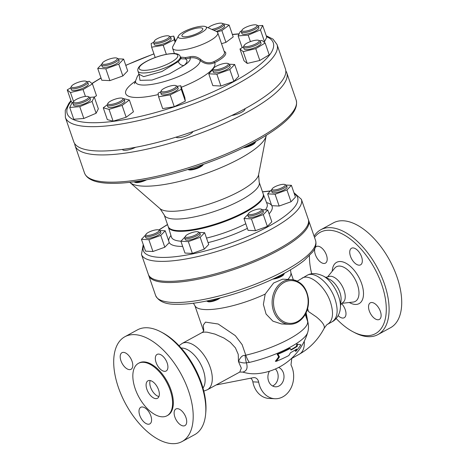 <?xml version="1.0" encoding="UTF-8"?>
<svg xmlns="http://www.w3.org/2000/svg" width="467" height="467" viewBox="0 0 467 467"><rect width="100%" height="100%" fill="white"/><g stroke="black" fill="none" stroke-linecap="round" stroke-linejoin="round"><path stroke-width="0.7" d="M288.834 355.521A55.649 32.655 -82.6 0 0 290.503 352.731A44.213 11.517 -19 0 0 296.662 349.03A58.322 30.752 61.4 0 1 296.037 351.231A42.806 20.939 -47.7 0 0 300.917 344.839A53.711 2.043 -174.2 0 0 297.52 344.161A58.322 30.752 61.4 0 1 297.205 346.374A46.688 12.16 161 0 1 291.017 350.081A56.279 18.365 -148.9 0 0 290.229 348.446A48.51 12.638 161 0 1 277.906 354.266A50.605 16.514 31.1 0 1 279.441 356.899A58.608 34.395 97.4 0 1 276.248 361.335A41.878 10.91 -19 0 0 288.834 355.521M297.205 346.374L296.446 346.339A57.318 30.221 -118.6 0 0 296.79 344.126L297.52 344.161M290.859 349.719A45.422 11.833 -19 0 0 296.446 346.339M290.229 348.446L289.517 348.411A47.295 12.323 -19 0 1 277.147 354.231L277.906 354.266M296.037 351.231L295.185 351.19A57.318 30.221 -118.6 0 0 295.664 349.678M279.441 356.899L278.641 356.858A49.444 16.135 -148.9 0 0 277.147 354.231M276.248 361.335L275.349 361.289A57.604 33.805 -82.6 0 0 278.641 356.858M198.072 233.272A6.964 1.815 161 0 1 190.092 236.938A6.964 1.815 161 0 1 185.428 236.238A6.964 1.815 161 0 1 191.336 232.805A6.964 1.815 161 0 1 198.113 231.871A6.964 1.815 161 0 1 198.072 233.272M185.428 236.238L184.815 237.394A7.962 2.072 -19 0 0 184.716 238.018A7.962 2.072 -19 0 0 191.149 237.937A7.962 2.072 -19 0 0 199.257 234.002A7.962 2.072 -19 0 0 199.771 232.835A7.962 2.072 -19 0 0 199.31 232.403L198.113 231.871M184.716 238.018L185.247 239.565A7.962 2.072 -19 0 0 193.449 238.929A7.962 2.072 -19 0 0 200.302 234.381L199.771 232.835M218.375 298.395A7.962 2.072 161 0 1 206.758 301.122L207.955 301.653A6.964 1.815 -19 0 0 213.816 301.017A6.964 1.815 -19 0 0 220.062 297.969M153.427 234.195A6.964 1.815 161 0 1 145.978 234.323A6.964 1.815 161 0 1 151.886 230.885A6.964 1.815 161 0 1 158.657 229.957A6.964 1.815 161 0 1 153.427 234.195M145.978 234.323L145.36 235.479A7.962 2.072 -19 0 0 145.266 236.104A7.962 2.072 -19 0 0 153.871 235.327A7.962 2.072 -19 0 0 160.315 230.92A7.962 2.072 -19 0 0 159.854 230.488L158.657 229.957M145.266 236.104L145.797 237.645A7.962 2.072 -19 0 0 153.999 237.014A7.962 2.072 -19 0 0 160.846 232.461L160.315 230.92M277.737 185.557A6.964 1.815 161 0 1 284.864 184.5A6.964 1.815 161 0 1 279.272 188.861A6.964 1.815 161 0 1 272.179 188.866A6.964 1.815 161 0 1 277.737 185.557M272.179 188.866L271.566 190.016A7.962 2.072 -19 0 0 271.467 190.647A7.962 2.072 -19 0 0 280.077 189.871A7.962 2.072 -19 0 0 286.522 185.463A7.962 2.072 -19 0 0 286.061 185.031L284.864 184.5M271.467 190.647L271.998 192.188A7.962 2.072 -19 0 0 280.609 191.417A7.962 2.072 -19 0 0 287.053 187.004L286.522 185.463M199.38 232.438L204.645 232.694L208.714 244.504L204.266 249.139L192.386 253.418L184.967 253.056L180.898 241.246L185.078 236.892M204.645 232.694L200.197 237.329L188.324 241.608L180.898 241.246M204.266 249.139L200.197 237.329M192.386 253.418L188.324 241.608M159.93 230.523L165.195 230.78L160.747 235.415L148.874 239.694L141.448 239.332L145.628 234.971M160.747 235.415L164.81 247.224L169.264 242.583L165.195 230.78M164.81 247.224L152.937 251.497L148.874 239.694M152.937 251.497L145.517 251.141L141.448 239.332M286.137 185.066L291.402 185.323L295.465 197.127L291.017 201.767L286.948 189.958L275.075 194.237L267.655 193.875L271.835 189.514M291.017 201.767L279.143 206.04L275.075 194.237M279.143 206.04L271.718 205.678L267.655 193.875M291.402 185.323L286.948 189.958M260.224 208.953A6.964 1.815 161 0 1 261.211 209.146A6.964 1.815 161 0 1 255.624 213.507A6.964 1.815 161 0 1 248.532 213.512A6.964 1.815 161 0 1 253.447 210.436A6.964 1.815 161 0 1 260.224 208.953M248.532 213.512L247.913 214.662A7.962 2.072 -19 0 0 247.819 215.293A7.962 2.072 -19 0 0 249.407 215.941A7.962 2.072 -19 0 0 258.134 213.839A7.962 2.072 -19 0 0 262.868 210.109A7.962 2.072 -19 0 0 262.407 209.671L261.211 209.146M247.819 215.293L248.351 216.834A7.962 2.072 -19 0 0 249.938 217.482A7.962 2.072 -19 0 0 258.665 215.386A7.962 2.072 -19 0 0 263.4 211.65L262.868 210.109M272.775 279.108A6.964 1.815 -19 0 0 279.336 277.421A6.964 1.815 -19 0 0 283.738 274.561L284.35 273.405A7.962 2.072 161 0 1 274.818 278.139M262.483 209.712L267.749 209.963L271.817 221.772L267.363 226.413L255.49 230.686L248.065 230.33L244.002 218.521L248.181 214.16M255.49 230.686L251.427 218.883L244.002 218.521M267.749 209.963L263.3 214.604L251.427 218.883M267.363 226.413L263.3 214.604M80.989 81.503A7.962 2.072 161 0 1 85.998 81.24A7.962 2.072 161 0 1 79.612 86.226A7.962 2.072 161 0 1 71.509 86.226A7.962 2.072 161 0 1 80.989 81.503M71.509 86.226L70.891 87.382A8.955 2.335 -19 0 0 70.78 88.088A8.955 2.335 -19 0 0 76.938 88.269A8.955 2.335 -19 0 0 87.714 82.256A8.955 2.335 -19 0 0 87.195 81.766L89.22 81.27L92.437 83.914L83.062 89.541L70.464 92.519L67.248 89.88L70.756 87.773M70.78 88.088L71.375 89.81A8.955 2.335 -19 0 0 77.534 89.997A8.955 2.335 -19 0 0 88.31 83.978L87.714 82.256M78.479 98.379A7.962 2.072 161 0 1 88.152 96.57A7.962 2.072 161 0 1 81.766 101.555A7.962 2.072 161 0 1 73.658 101.561A7.962 2.072 161 0 1 78.479 98.379M73.658 101.561L73.045 102.717A8.955 2.335 -19 0 0 72.934 103.417A8.955 2.335 -19 0 0 84.34 101.876A8.955 2.335 -19 0 0 89.868 97.585A8.955 2.335 -19 0 0 89.349 97.101L88.152 96.57M72.934 103.417L73.529 105.145A8.955 2.335 -19 0 0 84.936 103.598A8.955 2.335 -19 0 0 90.464 99.313L89.868 97.585M109.126 102.051A7.962 2.072 161 0 1 116.26 98.823A7.962 2.072 161 0 1 122.471 98.239A7.962 2.072 161 0 1 116.079 103.225A7.962 2.072 161 0 1 107.976 103.23A7.962 2.072 161 0 1 109.126 102.051M107.976 103.23L107.357 104.386A8.955 2.335 -19 0 0 107.252 105.087A8.955 2.335 -19 0 0 113.615 105.221A8.955 2.335 -19 0 0 122.786 101.286A8.955 2.335 -19 0 0 124.187 99.255A8.955 2.335 -19 0 0 123.667 98.77L122.471 98.239M107.252 105.087L107.848 106.815A8.955 2.335 -19 0 0 114.211 106.949A8.955 2.335 -19 0 0 123.376 103.014A8.955 2.335 -19 0 0 124.777 100.983L124.187 99.255M143.661 180.344A8.955 2.335 161 0 1 134.041 181.873L135.237 182.399A7.962 2.072 -19 0 0 146.55 179.83M161.226 91.118A7.962 2.072 161 0 1 161.343 90.592A7.962 2.072 161 0 1 168.097 86.669A7.962 2.072 161 0 1 175.837 85.601A7.962 2.072 161 0 1 170.28 90.289A7.962 2.072 161 0 1 161.226 91.118M161.343 90.592L160.73 91.748A8.955 2.335 -19 0 0 160.595 92.338A8.955 2.335 -19 0 0 160.619 92.454A8.955 2.335 -19 0 0 169.632 91.818A8.955 2.335 -19 0 0 177.583 86.734A8.955 2.335 -19 0 0 177.553 86.623A8.955 2.335 -19 0 0 177.034 86.132L175.837 85.601M160.619 92.454L161.214 94.176A8.955 2.335 -19 0 0 170.227 93.54A8.955 2.335 -19 0 0 178.178 88.461A8.955 2.335 -19 0 0 178.149 88.345L177.553 86.623M187.956 169.48L188.604 169.766A7.962 2.072 -19 0 0 196.344 168.704A7.962 2.072 -19 0 0 203.098 164.775L203.303 164.39M202.958 164.512A8.955 2.335 161 0 1 195.737 168.167A8.955 2.335 161 0 1 188.125 169.428M214.878 69.758A7.962 2.072 161 0 1 213.384 68.486A7.962 2.072 161 0 1 220.138 64.557A7.962 2.072 161 0 1 227.878 63.494A7.962 2.072 161 0 1 224.534 67.23A7.962 2.072 161 0 1 214.878 69.758M213.384 68.486L212.765 69.636A8.955 2.335 -19 0 0 212.66 70.342A8.955 2.335 -19 0 0 214.446 71.072A8.955 2.335 -19 0 0 224.265 68.707A8.955 2.335 -19 0 0 229.595 64.51A8.955 2.335 -19 0 0 229.075 64.026L227.878 63.494M212.66 70.342L213.256 72.064A8.955 2.335 -19 0 0 222.479 71.358A8.955 2.335 -19 0 0 230.184 66.238L229.595 64.51M243.325 147.805A7.962 2.072 -19 0 0 255.14 142.663L255.753 141.513A8.955 2.335 161 0 1 245.572 146.702M249.588 46.134A7.962 2.072 161 0 1 244.212 45.34A7.962 2.072 161 0 1 250.966 41.417A7.962 2.072 161 0 1 258.706 40.349A7.962 2.072 161 0 1 257.212 43.075A7.962 2.072 161 0 1 249.588 46.134M244.212 45.34L243.599 46.496A8.955 2.335 -19 0 0 243.488 47.196A8.955 2.335 -19 0 0 249.647 47.383A8.955 2.335 -19 0 0 260.423 41.37A8.955 2.335 -19 0 0 259.903 40.88L258.706 40.349M243.488 47.196L244.083 48.924A8.955 2.335 -19 0 0 253.312 48.218A8.955 2.335 -19 0 0 261.018 43.092L260.423 41.37M252.104 29.258A7.962 2.072 161 0 1 244.615 31.266A7.962 2.072 161 0 1 242.058 30.011A7.962 2.072 161 0 1 248.812 26.082A7.962 2.072 161 0 1 256.552 25.02A7.962 2.072 161 0 1 252.104 29.258M242.058 30.011L241.445 31.161A8.955 2.335 -19 0 0 241.334 31.867A8.955 2.335 -19 0 0 252.74 30.32A8.955 2.335 -19 0 0 258.269 26.035A8.955 2.335 -19 0 0 257.749 25.551L256.552 25.02M241.334 31.867L241.929 33.589A8.955 2.335 -19 0 0 251.158 32.883A8.955 2.335 -19 0 0 258.864 27.763L258.269 26.035M208.171 27.787A7.962 2.072 161 0 1 215.258 24.161A7.962 2.072 161 0 1 222.239 23.35A7.962 2.072 161 0 1 221.457 25.592A7.962 2.072 161 0 1 211.814 29.403M213.723 30.25A8.955 2.335 -19 0 0 222.555 26.397A8.955 2.335 -19 0 0 223.956 24.366A8.955 2.335 -19 0 0 223.436 23.881L222.239 23.35M216.303 31.394A8.955 2.335 -19 0 0 224.551 26.094L223.956 24.366M169.358 36.519A7.962 2.072 161 0 1 161.255 41.365A7.962 2.072 161 0 1 154.373 40.973A7.962 2.072 161 0 1 161.133 37.051A7.962 2.072 161 0 1 168.867 35.982A7.962 2.072 161 0 1 169.358 36.519M154.373 40.973L153.76 42.129A8.955 2.335 -19 0 0 153.625 42.719A8.955 2.335 -19 0 0 153.649 42.836A8.955 2.335 -19 0 0 162.662 42.193A8.955 2.335 -19 0 0 170.613 37.115A8.955 2.335 -19 0 0 170.583 37.004A8.955 2.335 -19 0 0 170.064 36.514L168.867 35.982M154.215 44.441A8.955 2.335 -19 0 0 154.244 44.558A8.955 2.335 -19 0 0 163.473 43.851A8.955 2.335 -19 0 0 171.179 38.726L170.583 37.004M73.611 101.654L70.464 92.519M85.432 96.424L83.062 89.541M72.589 102.734L71.311 101.683L67.248 89.88M94.293 97.048L96.506 95.723L92.437 83.914M89.734 97.364L94.276 97.013L98.344 108.817L96.12 113.253L92.057 101.444L79.775 106.663L69.717 107.445L71.936 103.014L73.167 102.489M96.12 113.253L83.838 118.472L79.775 106.663M83.838 118.472L73.78 119.254L69.717 107.445M94.276 97.013L92.057 101.444M135.623 147.292A8.955 2.335 161 0 1 122.576 149.592L122.512 149.411M122.097 105.449L126.16 117.258L133.439 111.794L129.371 99.991L122.097 105.449L109.039 109.36L103.254 107.807L107.217 104.83M126.16 117.258L113.102 121.169L109.039 109.36M113.102 121.169L107.317 119.616L103.254 107.807M123.183 98.555L129.371 99.991M192.877 131.571A8.955 2.335 161 0 1 184.804 136.376A8.955 2.335 161 0 1 176.053 137.152M181.26 89.337L185.329 101.146L184.821 97.527L180.752 85.718L181.26 89.337L170.192 94.883L158.611 96.803L158.103 93.184L160.654 91.906M185.329 101.146L174.255 106.686L170.192 94.883M174.255 106.686L162.674 108.613L158.611 96.803M177.308 86.29L180.752 85.718M244.842 108.793L244.918 109.015A8.955 2.335 161 0 1 240.803 112.658A8.955 2.335 161 0 1 231.755 115.477M229.402 64.23L234.673 64.487L229.817 69.542L216.863 74.212L208.767 73.815L212.759 69.659M229.817 69.542L233.885 81.351L238.736 76.296L234.673 64.487M233.885 81.351L220.932 86.016L216.863 74.212M220.932 86.016L212.829 85.624L208.767 73.815M259.88 40.868L261.929 40.384L265.145 43.028L255.764 48.65L243.173 51.633L239.956 48.988L243.465 46.887M255.764 48.65L259.833 60.459L269.214 54.837L265.145 43.028M259.833 60.459L247.236 63.442L243.173 51.633M247.236 63.442L244.019 60.798L239.956 48.988M258.134 25.813L262.676 25.457L260.458 29.894L248.175 35.113L238.117 35.895L240.336 31.458L241.567 30.939M260.458 29.894L264.52 41.703L266.745 37.267L262.676 25.457M250.411 41.61L248.175 35.113M264.52 41.703L263.867 41.977M242.169 47.663L238.117 35.895M222.957 23.665L229.139 25.101L221.866 30.559L217.219 31.954M221.866 30.559L225.929 42.369L233.208 36.905L229.139 25.101M225.929 42.369L221.521 43.688M155.19 57.488L151.641 47.185L151.133 43.565L153.684 42.287M170.338 36.671L173.782 36.099L174.29 39.718L163.222 45.264L151.641 47.185M175.58 41.324L173.782 36.099M175.131 42.158L174.29 39.718M166.34 54.318L163.222 45.264M115.705 57.879A7.962 2.072 161 0 1 116.832 58.095A7.962 2.072 161 0 1 110.44 63.08A7.962 2.072 161 0 1 102.337 63.086A7.962 2.072 161 0 1 107.959 59.578A7.962 2.072 161 0 1 115.705 57.879M102.337 63.086L101.718 64.242A8.955 2.335 -19 0 0 101.613 64.942A8.955 2.335 -19 0 0 103.4 65.678A8.955 2.335 -19 0 0 113.218 63.314A8.955 2.335 -19 0 0 118.548 59.111A8.955 2.335 -19 0 0 118.028 58.626L116.832 58.095M101.613 64.942L102.209 66.67A8.955 2.335 -19 0 0 103.995 67.4A8.955 2.335 -19 0 0 113.814 65.036A8.955 2.335 -19 0 0 119.143 60.838L118.548 59.111M118.355 58.83L123.627 59.087L127.695 70.896L122.839 75.958L109.885 80.622L105.816 68.812L97.72 68.421L101.713 64.259M109.885 80.622L101.788 80.231L97.72 68.421M123.627 59.087L118.77 64.148L105.816 68.812M122.839 75.958L118.77 64.148M201.907 332.65L204.178 332.066L207.179 332.195L214.983 334.109L223.956 338.05L230.313 342.317L235.397 347.822L238.246 354.36L238.462 361.534L241.328 368.183L239.746 372.071L242.741 372.076A57.844 46.782 92.8 0 0 257.726 373.606A58.06 58.06 0 0 0 307.677 332.481L307.677 332.481C308.675 329.241 308.757 325.878 307.928 322.388L307.928 322.388A15.919 15.364 -14.3 0 0 307.578 321.232A50.745 13.222 161 0 1 245.776 355.206A15.919 5.686 76.9 0 0 249.343 362.421A47.984 12.498 -19 0 0 307.677 332.481M297.286 281.134L306.936 275.431C314.577 270.416 330.076 283.562 335.09 299.318C338.534 310.485 337.6 317.939 332.276 321.681L332.265 321.687C334.687 320.631 339.754 315.972 340.35 308.115L340.35 308.109C341.651 297.537 332.393 280.428 322.831 275.816L329.842 279.494A14.926 7.869 61.4 0 1 341.062 300.036L340.367 307.951M306.124 312.692L308.185 323.526M305.558 313.847L307.578 321.232L305.243 314.414M203.735 330.56L203.279 325.149L205.468 322.107L218.188 324.016L235.315 335.645L242.139 344.652L245.782 355.206L245.087 355.434A15.919 3.234 88.4 0 0 246.424 362.795L249.343 362.421M245.087 355.434C242.63 355.031 240.423 357.062 238.462 361.534C241.404 362.789 244.06 363.209 246.424 362.795C247.971 368.025 246.745 371.119 242.741 372.076M307.63 308.518L308.453 311.518L307.385 309.376M158.558 389.84A9.947 5.248 61.4 0 1 157.478 398.293A9.947 5.248 61.4 0 1 148.109 392.07A9.947 5.248 61.4 0 1 147.94 380.827A9.947 5.248 61.4 0 1 158.558 389.84M158.932 396.536A9.947 5.248 61.4 0 1 151.816 390.044A9.947 5.248 61.4 0 1 150.199 380.552M124.841 336.754L137.456 329.865A59.7 31.476 61.4 0 1 160.771 331.815A59.7 31.476 61.4 0 1 205.649 413.99A59.7 31.476 61.4 0 1 194.681 434.66L182.066 441.548A59.7 31.476 61.4 0 1 172.218 443.65A59.7 31.476 61.4 0 1 121.724 395.923A59.7 31.476 61.4 0 1 124.841 336.754A59.7 31.476 61.4 0 1 181.079 374.067A59.7 31.476 61.4 0 1 182.066 441.548M205.649 413.99L205.813 412.122A57.71 30.425 -118.6 0 0 162.434 332.685L160.771 331.815M150.841 415.863A9.451 4.985 61.4 0 1 149.819 423.89A9.451 4.985 61.4 0 1 140.911 417.983A9.451 4.985 61.4 0 1 140.76 407.3A9.451 4.985 61.4 0 1 150.841 415.863M129.464 369.631A9.451 4.985 61.4 0 1 121.467 362.077A9.451 4.985 61.4 0 1 121.963 352.708A9.451 4.985 61.4 0 1 130.865 358.615A9.451 4.985 61.4 0 1 131.023 369.298A9.451 4.985 61.4 0 1 129.464 369.631M156.066 362.439A9.451 4.985 61.4 0 1 157.087 354.412A9.451 4.985 61.4 0 1 165.995 360.32A9.451 4.985 61.4 0 1 166.147 371.008A9.451 4.985 61.4 0 1 156.066 362.439M177.442 408.672A9.451 4.985 61.4 0 1 185.44 416.231A9.451 4.985 61.4 0 1 184.944 425.6A9.451 4.985 61.4 0 1 176.041 419.693A9.451 4.985 61.4 0 1 175.884 409.004A9.451 4.985 61.4 0 1 177.442 408.672M74.685 143.632A111.934 29.158 -19 0 0 75.088 145.675A111.934 29.158 -19 0 0 190.419 136.808A111.934 29.158 -19 0 0 286.767 72.788A111.934 29.158 -19 0 0 285.827 70.931M266.243 135.348A72.805 18.966 161 0 1 266.184 135.693A72.805 18.966 161 0 1 203.367 174.401A72.805 18.966 161 0 1 130.03 182.574A72.805 18.966 161 0 1 129.773 182.334M277.036 44.54L285.419 68.882A111.934 29.158 161 0 1 218.83 121.373A111.934 29.158 161 0 1 96.103 150.911A111.934 29.158 161 0 1 73.745 141.77L65.362 117.427A111.934 29.158 -19 0 0 87.72 126.569A111.934 29.158 -19 0 0 210.448 97.031A111.934 29.158 -19 0 0 277.036 44.54L273.049 39.164L266.231 35.778M301.396 199.321L308.278 219.303A84.574 22.031 161 0 1 257.965 258.963A84.574 22.031 161 0 1 165.236 281.286A84.574 22.031 161 0 1 148.343 274.374L141.46 254.392A84.574 22.031 -19 0 0 158.354 261.298A84.574 22.031 -19 0 0 251.083 238.981A84.574 22.031 -19 0 0 301.396 199.321L293.93 192.673M181.552 58.801L185.201 58.854A24.874 6.48 -19 0 0 190.04 58.013A0.992 0.409 78 0 0 190.051 56.746A23.881 6.223 161 0 1 185.405 57.552L180.49 57.12M180.291 56.554C179.777 55.112 178.476 54.19 176.392 53.769C175.049 53.431 171.179 53.04 162.218 55.269C150.491 58.48 141.694 63.448 139.359 66.489C137.94 68.124 137.473 69.671 137.958 71.13A22.387 5.832 -19 0 0 142.429 72.957A22.387 5.832 -19 0 0 166.976 67.05A22.387 5.832 -19 0 0 180.291 56.554L180.606 57.459A22.387 5.832 161 0 1 178.289 61.58A4.974 4.045 -131.2 0 0 184.045 65.421A25.306 6.591 161 0 0 190.04 58.013C193.7 57.26 197.051 58.077 200.098 60.465C204.756 64.172 209.625 64.895 214.709 62.631A0.992 0.438 63.5 0 1 213.892 61.65C209.35 63.71 204.966 62.992 200.728 59.496C197.459 56.834 193.898 55.917 190.051 56.746M139.09 74.44L139.977 80.347L152.044 80.05L169.439 73.844L184.045 65.421A27.36 7.128 -19 0 0 185.201 58.854A0.992 0.595 82.6 0 0 185.405 57.552M148.576 274.952A84.574 22.031 -19 0 0 148.751 275.553A84.574 22.031 -19 0 0 235.888 268.852A84.574 22.031 -19 0 0 308.681 220.488A84.574 22.031 -19 0 0 308.448 219.91M287.888 279.429A50.745 13.222 -19 0 0 290.929 273.072L290.515 269.792M289.149 324.314L281.502 323.946L272.886 321.156L266.073 314.052L263.388 304.42L265.186 294.093L273.627 283.002L282.605 279.173L291.32 279.593A22.387 18.108 92.8 0 0 273.539 311.075A22.387 18.108 92.8 0 0 289.149 324.314C295.179 324.425 300.176 321.705 304.151 316.165C307.525 311.092 308.944 305.348 308.424 298.927C306.661 287.392 300.964 280.947 291.32 279.593A22.387 18.108 92.8 0 1 297.491 281.268M193.42 303.223L195.113 306.066A50.745 13.222 -19 0 0 204.949 309.563A50.745 13.222 -19 0 0 265.186 294.093M272.582 385.987A9.947 8.05 92.8 0 0 277.993 378.398A9.947 8.05 92.8 0 0 275.425 368.977M250.709 378.188A5.972 4.828 -87.2 0 1 252.834 381.854A21.891 17.705 92.8 0 0 269.05 398.45L274.894 398.73A21.891 17.705 -87.2 0 1 258.677 382.134A5.972 4.828 92.8 0 0 254.252 377.61A5.972 4.828 92.8 0 0 253.301 377.68L216.145 384.96M178.289 61.58L161.886 71.533L143.696 76.635L139.026 74.218L139.213 74.638M205.597 26.648L216.361 31.417A23.881 6.223 161 0 1 217.745 32.719A23.881 6.223 161 0 1 207.202 42.211A23.881 6.223 161 0 1 177.355 50.214A23.881 6.223 161 0 1 172.586 48.264A23.881 6.223 161 0 1 172.878 46.391L178.417 36.006A14.926 3.888 -19 0 0 181.219 38.393A14.926 3.888 -19 0 0 199.327 33.659A14.926 3.888 -19 0 0 205.597 26.648A14.926 3.888 -19 0 0 191.085 28.639A14.926 3.888 -19 0 0 178.417 36.006M184.115 36.811A11.045 2.878 161 0 1 181.908 35.912A11.045 2.878 161 0 1 191.412 29.596A11.045 2.878 161 0 1 202.789 28.721A11.045 2.878 161 0 1 196.222 33.898A11.045 2.878 161 0 1 184.115 36.811M278.659 367.436A9.947 8.05 -87.2 0 1 283.843 378.655A9.947 8.05 -87.2 0 1 275.472 386.81A9.947 8.05 -87.2 0 1 268.683 381.323A9.947 8.05 -87.2 0 1 269.418 371.23M291.758 358.417L290.988 364.914A21.891 17.705 -87.2 0 1 291.18 387.663A21.891 17.705 -87.2 0 1 274.894 398.73M320.736 229.782L333.35 222.893A59.7 31.476 61.4 0 1 389.589 260.201A59.7 31.476 61.4 0 1 390.575 327.688L377.961 334.576A59.7 31.476 -118.6 0 0 376.974 267.095A59.7 31.476 -118.6 0 0 320.736 229.782A59.7 31.476 -118.6 0 0 314.087 236.191M340.659 304.63L344.144 301.297A14.926 7.869 -118.6 0 0 342.2 286.078A14.926 7.869 -118.6 0 0 330.449 276.219L325.762 277.351M377.797 319.767A9.451 4.985 61.4 0 1 369.806 312.213A9.451 4.985 61.4 0 1 370.296 302.844A9.451 4.985 61.4 0 1 371.855 302.511A9.451 4.985 61.4 0 1 379.852 310.065A9.451 4.985 61.4 0 1 379.356 319.434A9.451 4.985 61.4 0 1 377.797 319.767M361.581 256.815A9.451 4.985 61.4 0 1 360.559 264.842A9.451 4.985 61.4 0 1 350.478 256.278A9.451 4.985 61.4 0 1 351.499 248.251A9.451 4.985 61.4 0 1 361.581 256.815M317.928 246.208A9.451 4.985 61.4 0 1 325.925 253.768A9.451 4.985 61.4 0 1 325.429 263.137A9.451 4.985 61.4 0 1 323.87 263.47A9.451 4.985 61.4 0 1 315.879 255.91A9.451 4.985 61.4 0 1 316.369 246.541A9.451 4.985 61.4 0 1 317.928 246.208M341.838 303.859A9.451 4.985 61.4 0 1 345.253 309.703A9.451 4.985 61.4 0 1 344.232 317.729A9.451 4.985 61.4 0 1 338.172 315.639M314.519 237.434A57.71 30.425 61.4 0 1 375.45 270.054A57.71 30.425 61.4 0 1 366.005 335.668A57.71 30.425 61.4 0 1 352.982 331.757L354.646 332.627A59.7 31.476 -118.6 0 0 368.113 336.678A59.7 31.476 -118.6 0 0 377.961 334.576M352.982 331.757A57.71 30.425 61.4 0 1 336.182 318.506M311.705 273.773A57.71 30.425 61.4 0 1 309.428 255.735M170.245 390.412A29.847 15.738 -118.6 0 0 138.407 363.361A29.847 15.738 -118.6 0 0 138.897 397.102A29.847 15.738 -118.6 0 0 167.017 415.753A29.847 15.738 -118.6 0 0 170.245 390.412M138.407 363.361L139.148 362.952A29.847 15.738 61.4 0 1 170.986 390.003A29.847 15.738 61.4 0 1 167.758 415.35L167.017 415.753M169.217 242.63A54.586 14.22 -19 0 0 182.679 246.418M170.945 235.52A54.586 14.22 -19 0 0 168.675 240.884M259.173 182.206L258.601 174.757A52.695 13.724 161 0 1 213.133 202.771A52.695 13.724 161 0 1 160.064 208.691L164.197 214.913A50.226 13.082 161 0 0 215.947 210.932A50.226 13.082 161 0 0 259.173 182.206L263.178 193.84A50.226 13.082 161 0 1 219.951 222.561A50.226 13.082 161 0 1 168.202 226.542L168.371 227.061A50.238 13.088 161 0 0 220.167 223.197A50.238 13.088 161 0 0 263.365 194.354L267.095 204.032A50.611 13.187 161 0 1 265.39 209.852M245.805 223.763A50.611 13.187 161 0 1 206.502 238.082M180.939 241.206A50.611 13.187 161 0 1 171.389 236.985L171.401 237.014M271.631 205.433A54.586 14.22 -19 0 0 266.54 202.602M269.091 213.857A54.586 14.22 -19 0 0 271.794 205.684M208.072 242.63A54.586 14.22 -19 0 0 247.393 228.369M294.344 193.875A81.591 21.254 161 0 1 256.71 232.391A81.591 21.254 161 0 1 159.644 257.358A81.591 21.254 161 0 1 143.661 245.759M158.996 230.103A81.591 21.254 161 0 1 167.548 224.645M262.524 191.943A81.591 21.254 161 0 1 270.288 191.131M181.173 348.067A23.455 12.364 61.4 0 1 200.349 363.542A23.455 12.364 61.4 0 1 203.005 388.042M203.822 391.118L207.377 389.747A26.368 13.905 -118.6 0 0 206.945 359.94A26.368 13.905 -118.6 0 0 182.107 343.467L202.001 332.597C203.011 332.019 203.63 331.167 203.863 330.035M302.056 278.157C309.703 273.265 325.184 286.253 330.391 301.939C333.911 313.053 333.029 320.479 327.746 324.209L332.265 321.687M200.728 59.496L200.098 60.465A34.038 8.867 -19 0 1 167.63 80.575A34.038 8.867 -19 0 1 135.57 80.896L137.397 76.279L138.985 74.113M181.289 87.282A47.126 12.276 -19 0 0 214.709 62.631A24.874 6.48 -19 0 0 224.16 51.347M217.745 32.719L224.434 52.152A23.881 6.223 161 0 1 213.892 61.65M266.54 36.683A108.951 28.382 161 0 1 221.702 87.819A108.951 28.382 161 0 1 89.01 122.628A108.951 28.382 161 0 1 71.165 101.251M92.052 83.599A108.951 28.382 161 0 1 101.047 78.082M125.81 65.421A108.951 28.382 161 0 1 153.958 53.927M232.403 34.576A108.951 28.382 161 0 1 239.046 34.033M135.512 81.182A47.126 12.276 -19 0 0 158.29 94.532M286.767 72.788L296.148 100.037A111.934 29.158 161 0 1 199.806 164.051A111.934 29.158 161 0 1 84.474 172.924L75.088 145.675M304.256 341.254C304.63 347.658 303.06 351.931 299.534 354.079L291.145 358.761M308.453 311.518L316.282 316.871C322.545 321.961 325.149 325.814 324.104 328.441C326.217 325.33 327.431 323.917 327.752 324.209M143.287 70.33A20.396 5.312 161 0 1 155.733 57.365A20.396 5.312 161 0 1 176.485 58.375A20.396 5.312 161 0 1 143.287 70.33M252.834 381.854L258.677 382.134M308.681 220.488L315.564 240.47A84.574 22.031 161 0 1 242.77 288.834A84.574 22.031 161 0 1 155.628 295.541L148.751 275.553M274.87 310.695A21.394 17.302 -87.2 0 1 292.972 280.714A21.394 17.302 -87.2 0 1 304.618 314.542A21.394 17.302 -87.2 0 1 274.87 310.695M327.939 276.499L334.681 268.21A19.731 10.402 61.4 0 1 354.978 279.103A19.731 10.402 61.4 0 1 353.169 302.067L342.55 303.258M349.316 302.499A23.496 12.387 -118.6 0 0 355.253 304.437A23.496 12.387 -118.6 0 0 356.292 273.084A23.496 12.387 -118.6 0 0 332.235 271.222M85.998 81.24L87.195 81.766M154.244 44.558L153.649 42.836M179.024 345.714L182.107 343.467M207.377 389.747L239.746 372.071M306.936 275.437C311.185 272.886 316.486 273.008 322.831 275.816M258.601 174.757L266.184 135.693M160.064 208.691L130.03 182.574M164.197 214.913L168.202 226.542M263.365 194.354L263.178 193.84M168.371 227.061L171.389 236.985M239.157 33.817L232.344 34.4M153.929 53.828L125.769 65.31M100.995 77.931L91.9 83.47M70.961 100.656L68.894 103.289L65.269 110.451L65.362 117.427M270.492 190.915L262.472 191.791M167.495 224.493L158.768 230.003M143.246 244.556L141.46 254.392M296.148 100.037C298.454 108.7 290.743 117.024 282.342 124.012C269.004 134.864 249.997 145.5 225.333 155.914C195.737 168.138 167.192 176.503 139.691 180.998C128.402 182.766 118.554 183.537 110.154 183.321C95.583 182.982 87.02 179.515 84.474 172.924M293.334 279.826L290.888 272.71M203.589 330.905L194.926 305.751M137.958 71.13L139.026 74.218M181.71 58.9L180.606 57.459M172.586 48.264L174.401 53.542M134.484 83.745L135.57 80.896M315.564 240.47C316.614 244.329 315.634 248.175 312.621 252.017L304.286 260.376C295.208 267.644 282.704 274.8 266.762 281.84C243.371 291.957 220.541 298.851 198.271 302.528C190.162 303.801 183.017 304.385 176.835 304.286C165.849 304.531 158.78 301.618 155.628 295.541M299.534 354.079C310.047 348.061 318.237 339.515 324.104 328.441"/></g></svg>

